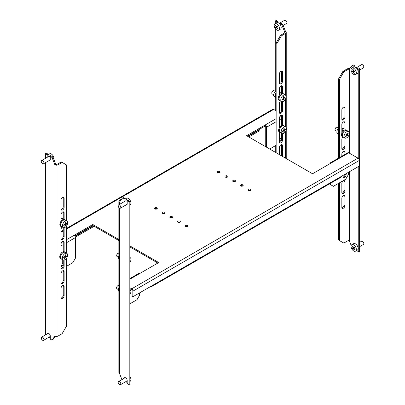<?xml version="1.0" encoding="UTF-8"?>
<svg xmlns="http://www.w3.org/2000/svg" width="405" height="405" viewBox="0 0 405 405"><rect width="100%" height="100%" fill="white"/><g stroke="black" fill="none" stroke-linecap="round" stroke-linejoin="round"><path stroke-width="0.61" d="M63.16 263.949L62.279 263.437L62.279 259.377A2.177 1.255 -60 0 1 62.279 259.377L63.16 259.889A2.177 1.255 -60 0 1 63.16 259.889L63.16 263.949A2.177 1.255 -60 0 1 61.621 266.611A2.177 1.255 -60 0 1 61.049 266.814M343.177 177A2.177 1.255 120 0 0 343.734 176.803A2.177 1.255 120 0 0 345.268 174.135L346.148 174.646L346.148 173.629M343.07 175.405L343.07 176.418A2.177 1.255 120 0 0 343.521 177.415A2.177 1.255 120 0 0 344.609 177.309A2.177 1.255 120 0 0 346.148 174.646M281.116 133.027A2.177 1.255 -60 0 1 281.116 133.037L281.116 137.098A2.177 1.255 -60 0 1 279.577 139.76A2.177 1.255 -60 0 1 279.445 139.831M281.642 138.935A2.177 1.255 -60 0 1 280.452 140.267A2.177 1.255 -60 0 1 279.445 140.413M164.557 212.255A1.397 0.805 0 0 0 163.033 212.078A1.397 0.805 0 0 0 162.167 212.827A1.397 0.805 0 0 0 162.577 213.394A1.397 0.805 0 0 0 164.101 213.572A1.397 0.805 0 0 0 164.967 212.827A1.397 0.805 0 0 0 164.557 212.255M164.653 213.334A1.397 0.805 0 0 0 164.557 213.268A1.397 0.805 0 0 0 162.481 213.334M179.936 221.135A1.397 0.805 0 0 0 178.413 220.958A1.397 0.805 0 0 0 177.547 221.707A1.397 0.805 0 0 0 177.957 222.274A1.397 0.805 0 0 0 179.481 222.451A1.397 0.805 0 0 0 180.346 221.707A1.397 0.805 0 0 0 179.936 221.135M180.033 222.213A1.397 0.805 0 0 0 179.936 222.148A1.397 0.805 0 0 0 177.861 222.213M242.772 184.857A1.397 0.805 0 0 0 241.248 184.68A1.397 0.805 0 0 0 240.388 185.424A1.397 0.805 0 0 0 240.798 185.996A1.397 0.805 0 0 0 242.322 186.173A1.397 0.805 0 0 0 243.182 185.424A1.397 0.805 0 0 0 242.772 184.857M242.873 185.935A1.397 0.805 0 0 0 242.772 185.87A1.397 0.805 0 0 0 240.697 185.935M227.392 175.978A1.397 0.805 0 0 0 225.869 175.8A1.397 0.805 0 0 0 225.008 176.545A1.397 0.805 0 0 0 225.418 177.117A1.397 0.805 0 0 0 226.942 177.294A1.397 0.805 0 0 0 227.802 176.545A1.397 0.805 0 0 0 227.392 175.978M227.494 177.056A1.397 0.805 0 0 0 227.392 176.99A1.397 0.805 0 0 0 225.317 177.056M156.867 207.816A1.397 0.805 0 0 0 155.343 207.638A1.397 0.805 0 0 0 154.477 208.388A1.397 0.805 0 0 0 154.887 208.955A1.397 0.805 0 0 0 156.411 209.132A1.397 0.805 0 0 0 157.277 208.388A1.397 0.805 0 0 0 156.867 207.816M156.963 208.894A1.397 0.805 0 0 0 156.867 208.828A1.397 0.805 0 0 0 154.791 208.894M219.702 171.538A1.397 0.805 0 0 0 218.179 171.361A1.397 0.805 0 0 0 217.318 172.105A1.397 0.805 0 0 0 217.728 172.677A1.397 0.805 0 0 0 219.252 172.854A1.397 0.805 0 0 0 220.112 172.105A1.397 0.805 0 0 0 219.702 171.538M219.804 172.616A1.397 0.805 0 0 0 219.702 172.55A1.397 0.805 0 0 0 217.627 172.616M172.246 216.695A1.397 0.805 0 0 0 170.723 216.518A1.397 0.805 0 0 0 169.857 217.267A1.397 0.805 0 0 0 170.267 217.834A1.397 0.805 0 0 0 171.791 218.011A1.397 0.805 0 0 0 172.657 217.267A1.397 0.805 0 0 0 172.246 216.695M172.343 217.774A1.397 0.805 0 0 0 172.246 217.708A1.397 0.805 0 0 0 170.171 217.774M235.082 180.417A1.397 0.805 0 0 0 233.558 180.24A1.397 0.805 0 0 0 232.698 180.984A1.397 0.805 0 0 0 233.108 181.556A1.397 0.805 0 0 0 234.632 181.734A1.397 0.805 0 0 0 235.492 180.984A1.397 0.805 0 0 0 235.082 180.417M235.183 181.496A1.397 0.805 0 0 0 235.082 181.43A1.397 0.805 0 0 0 233.007 181.496M187.626 225.575A1.397 0.805 0 0 0 186.103 225.398A1.397 0.805 0 0 0 185.237 226.147A1.397 0.805 0 0 0 185.647 226.714A1.397 0.805 0 0 0 187.171 226.891A1.397 0.805 0 0 0 188.036 226.147A1.397 0.805 0 0 0 187.626 225.575M187.723 226.653A1.397 0.805 0 0 0 187.626 226.587A1.397 0.805 0 0 0 185.551 226.653M250.462 189.297A1.397 0.805 0 0 0 248.938 189.12A1.397 0.805 0 0 0 248.078 189.864A1.397 0.805 0 0 0 248.488 190.436A1.397 0.805 0 0 0 250.012 190.613A1.397 0.805 0 0 0 250.872 189.864A1.397 0.805 0 0 0 250.462 189.297M250.563 190.375A1.397 0.805 0 0 0 250.462 190.309A1.397 0.805 0 0 0 248.386 190.375M61.049 259.458A2.177 1.255 -60 0 1 61.504 259.073M66.541 266.308L72.824 262.678L75.462 258.112L75.462 237.563A1.863 1.078 60 0 0 74.145 235.28L92.821 224.497L118.857 239.527M62.279 263.437A2.177 1.255 -60 0 1 61.049 265.888M129.818 303.851L136.981 299.72L139.619 295.154L139.619 292.866M129.818 245.855L158.735 262.551L129.818 279.242M247.495 136.207L265.295 125.935L265.295 124.917L276.149 118.65M129.818 287.717L131.711 288.811L358.015 158.152L348.786 152.827L312.533 173.755L246.62 135.7L265.295 124.917A1.863 1.078 -120 0 1 266.611 127.2L276.149 121.697M358.015 158.152A1.863 1.078 60 0 1 359.331 160.436L133.027 291.094L133.027 296.673L132.146 296.166L132.146 290.582A0.623 0.359 -120 0 0 131.711 289.823L129.818 288.735M133.027 296.673L340.873 176.671A1.863 1.078 60 0 1 340.489 177.527L151.095 286.872A1.863 1.078 -120 0 0 151.485 286.016M359.331 160.436L359.331 166.02L340.873 176.671M74.829 235.897L92.821 225.509L118.857 240.545M129.818 246.873L157.854 263.058M279.754 112.97L279.485 112.813M276.149 110.889L273.643 109.441L66.541 229.012M92.821 225.509L92.821 224.497M133.027 291.094A1.863 1.078 -120 0 0 131.711 288.811M66.541 228.379L272.712 109.35A1.863 1.078 60 0 1 273.643 109.441M150.164 286.781L150.164 286.781A1.863 1.078 -120 0 0 151.095 286.872M75.406 237.087L94.137 226.273M248.817 136.971L259.144 131.007L259.144 129.995L247.936 136.46M75.077 236.262L93.261 225.762M258.704 129.737L259.144 129.995M331.209 162.972A1.863 1.078 -120 0 0 330.277 162.881A1.863 1.078 -120 0 0 329.888 163.736M330.277 162.881L347.854 152.736A1.863 1.078 60 0 1 348.786 152.827M348.346 172.363L348.346 174.646L345.708 179.213L333.406 186.315L330.769 184.791L330.769 183.141M330.769 184.791L329.888 184.285L329.888 183.647M265.736 146.737L265.736 126.694A0.623 0.359 -120 0 0 265.295 125.935M266.611 147.243L266.611 127.2M279.445 133.675A2.177 1.255 -60 0 1 280.336 132.729M276.149 145.289L269.69 149.02M129.818 278.615L139.128 273.238A1.863 1.078 60 0 1 140.059 273.334M124.153 378.29A2.177 1.255 60 0 1 124.558 377.698A2.177 1.255 60 0 1 125.646 377.809A2.177 1.255 60 0 1 127.185 380.472L127.185 383.515L128.942 384.532L129.818 384.021L129.818 201.356L128.061 200.343L127.185 200.85L127.185 203.892A2.177 1.255 60 0 1 126.735 204.889A2.177 1.255 60 0 1 126.016 204.945M124.107 201.741L124.107 199.073L122.35 198.06L119.495 202.12L119.495 204.403M119.495 208.079L119.495 373.369L121.91 379.586M127.185 200.85L128.942 201.862L128.942 384.532M122.35 198.06L123.226 197.554L124.988 198.566L124.988 201.234M128.942 201.862L129.818 201.356M124.107 199.073L124.988 198.566M118.857 204.773L118.857 201.229A2.177 1.255 0 0 1 119.495 200.343L121.596 199.128M125.322 198.885L124.988 198.693M119.495 373.369A2.177 1.255 180 0 1 118.857 372.478L118.857 207.522M120.371 200.85A0.931 0.537 0 0 0 120.098 201.229A0.931 0.537 0 0 0 120.098 201.255M118.857 201.229A2.177 1.255 0 0 0 119.495 202.12M47.253 333.897A2.177 1.255 60 0 1 47.658 333.305A2.177 1.255 60 0 1 49.334 333.887A2.177 1.255 60 0 1 50.286 336.074L50.286 339.117L52.042 340.134L54.898 336.074L54.898 164.825L52.042 157.469L50.286 156.452L50.286 159.499A2.177 1.255 60 0 1 49.835 160.491A2.177 1.255 60 0 1 49.116 160.547M47.208 157.343L47.208 154.675L45.451 153.662L46.327 153.156L48.089 154.168L47.208 154.675M45.451 334.935L45.451 162.663M45.451 158.36L45.451 153.662M48.089 156.836L48.089 154.168M50.286 156.452L51.162 155.945L52.918 156.958L55.779 164.319A0.931 0.537 0 0 0 57.095 164.319L61.271 161.909L62.147 162.415L57.976 164.825A2.177 1.255 0 0 1 54.898 164.825L55.779 164.319M55.293 336.256L52.918 339.628L52.042 340.134M52.042 157.469L52.918 156.958M61.054 253.333A2.177 1.255 -60 0 1 61.049 253.241L61.049 244.109A2.177 1.255 -60 0 1 62 241.917A2.177 1.255 -60 0 1 63.676 241.334A2.177 1.255 -60 0 1 64.127 242.332L64.127 251.465A2.177 1.255 -60 0 1 64.111 251.697M64.127 219.409L64.127 212.903A2.177 1.255 120 0 0 63.676 211.906A2.177 1.255 120 0 0 62 212.488A2.177 1.255 120 0 0 61.049 214.675L61.049 221.181M54.898 336.074A2.177 1.255 180 0 0 57.976 336.074L62.147 333.664L66.541 326.055L66.541 258.137M66.541 253.221L66.541 225.99M66.541 220.902L66.541 164.951L62.147 162.415M64.127 259.985L64.127 266.181A2.177 1.255 -60 0 1 63.175 268.368A2.177 1.255 -60 0 1 61.499 268.95A2.177 1.255 -60 0 1 61.049 267.953L61.049 258.841M61.049 282.67L61.049 273.537A2.177 1.255 -60 0 1 62 271.345A2.177 1.255 -60 0 1 63.676 270.763A2.177 1.255 -60 0 1 64.127 271.76L64.127 280.893A2.177 1.255 -60 0 1 63.175 283.085A2.177 1.255 -60 0 1 61.499 283.667A2.177 1.255 -60 0 1 61.049 282.67M61.049 297.386L61.049 288.249A2.177 1.255 -60 0 1 62 286.062A2.177 1.255 -60 0 1 63.676 285.479A2.177 1.255 -60 0 1 64.127 286.477L64.127 295.609A2.177 1.255 -60 0 1 63.175 297.796A2.177 1.255 -60 0 1 61.499 298.379A2.177 1.255 -60 0 1 61.049 297.386M62.203 227.008A2.177 1.255 120 0 0 61.049 229.392L61.049 238.525A2.177 1.255 120 0 0 61.499 239.522A2.177 1.255 120 0 0 63.175 238.94A2.177 1.255 120 0 0 64.127 236.748L64.127 227.726M61.049 209.096A2.177 1.255 120 0 0 61.499 210.094A2.177 1.255 120 0 0 63.175 209.506A2.177 1.255 120 0 0 64.127 207.319L64.127 198.187A2.177 1.255 120 0 0 63.676 197.189A2.177 1.255 120 0 0 62 197.772A2.177 1.255 120 0 0 61.049 199.964L61.049 209.096M63.145 241.243A2.177 1.255 -60 0 1 63.246 241.826L63.246 250.958A2.177 1.255 -60 0 1 63.114 251.748M63.145 285.388A2.177 1.255 -60 0 1 63.246 285.965L63.246 295.103A2.177 1.255 -60 0 1 61.155 297.964M63.145 270.672A2.177 1.255 -60 0 1 63.246 271.254L63.246 280.387A2.177 1.255 -60 0 1 61.155 283.252M63.246 259.919L63.246 265.67A2.177 1.255 -60 0 1 61.155 268.535M61.155 239.107A2.177 1.255 120 0 0 63.246 236.242L63.246 227.605M63.246 219.464L63.246 212.392A2.177 1.255 120 0 0 63.145 211.81M61.155 209.679A2.177 1.255 120 0 0 63.246 206.813L63.246 197.68A2.177 1.255 120 0 0 63.145 197.098M353.924 66.962L353.924 66.39L352.168 65.372L353.049 64.866L354.805 65.883L354.805 66.992M357.883 67.655L359.64 68.673L358.759 69.179L357.002 68.167L357.883 67.655M357.002 250.315L357.002 250.832L358.759 251.844L359.64 251.338L359.64 68.673M358.759 251.844L358.759 166.349M358.759 158.851L358.759 69.179M357.002 68.739L357.002 68.167M352.168 65.372L349.312 69.432A0.931 0.537 0 0 0 347.996 69.432L347.996 131.215M347.996 175.254L347.996 240.681A0.931 0.537 180 0 1 349.312 240.681L351.196 245.536M353.924 66.39L354.805 65.883M344.037 154.933L344.037 151.759A2.177 1.255 120 0 0 343.936 151.176M343.936 121.748A2.177 1.255 -60 0 1 344.037 122.33L344.037 130.334M339.425 182.837L339.425 240.555L338.545 240.049L338.545 183.344M338.545 158.107L338.545 78.945L342.939 71.336L347.115 68.926A2.177 1.255 0 0 1 349.798 68.744M343.764 176.782A2.177 1.255 120 0 0 344.037 175.608L344.037 174.849M341.947 193.19A2.177 1.255 120 0 0 344.037 190.325L344.037 181.192A2.177 1.255 120 0 0 343.936 180.61M341.947 207.902A2.177 1.255 120 0 0 344.037 205.036L344.037 195.904A2.177 1.255 120 0 0 343.936 195.321M344.037 137.543L344.037 146.18A2.177 1.255 -60 0 1 341.947 149.045M343.936 107.036A2.177 1.255 -60 0 1 344.037 107.614L344.037 116.751A2.177 1.255 -60 0 1 341.947 119.612M344.918 154.427L344.918 152.27A2.177 1.255 120 0 0 344.468 151.273A2.177 1.255 120 0 0 342.792 151.855A2.177 1.255 120 0 0 341.84 154.042L341.84 156.203M344.918 196.41A2.177 1.255 120 0 0 344.468 195.418A2.177 1.255 120 0 0 342.792 196A2.177 1.255 120 0 0 341.84 198.187L341.84 207.319A2.177 1.255 120 0 0 342.291 208.317A2.177 1.255 120 0 0 343.966 207.735A2.177 1.255 120 0 0 344.918 205.548L344.918 196.41L344.037 195.904M344.918 181.698A2.177 1.255 120 0 0 344.468 180.701A2.177 1.255 120 0 0 342.792 181.283A2.177 1.255 120 0 0 341.84 183.475L341.84 192.608A2.177 1.255 120 0 0 342.291 193.6A2.177 1.255 120 0 0 343.966 193.018A2.177 1.255 120 0 0 344.918 190.831L344.918 181.698L344.037 181.192M344.918 175.471L344.918 174.337M342.939 71.336L343.82 71.842L347.996 69.432M343.82 71.842L339.425 79.456L338.545 78.945M339.425 157.601L339.425 79.456M339.425 240.555L343.82 243.091L347.996 240.681M344.918 138.049L344.918 146.686A2.177 1.255 -60 0 1 343.966 148.873A2.177 1.255 -60 0 1 342.291 149.455A2.177 1.255 -60 0 1 341.84 148.463L341.84 139.33A2.177 1.255 -60 0 1 342.878 137.052M341.84 133.255L341.84 124.613A2.177 1.255 -60 0 1 342.792 122.426A2.177 1.255 -60 0 1 344.468 121.844A2.177 1.255 -60 0 1 344.918 122.836L344.918 129.909M344.918 108.125L344.918 117.258A2.177 1.255 -60 0 1 343.966 119.445A2.177 1.255 -60 0 1 342.291 120.027A2.177 1.255 -60 0 1 341.84 119.035L341.84 109.897A2.177 1.255 -60 0 1 342.792 107.71A2.177 1.255 -60 0 1 344.468 107.128A2.177 1.255 -60 0 1 344.918 108.125L344.037 107.614M277.906 21.485L277.025 21.991L275.268 20.979L276.149 20.468L277.906 21.485L277.906 22.594M285.596 31.63L284.715 32.142L284.715 32.901A0.931 0.537 0 0 0 284.988 32.521A0.931 0.537 0 0 0 284.715 32.142L281.86 24.781L280.103 23.768L280.984 23.262L282.741 24.275L285.596 31.63A2.177 1.255 0 0 1 286.234 32.521A2.177 1.255 0 0 1 285.596 33.407L281.419 35.817L277.025 43.431L277.025 153.257M277.025 21.991L277.025 22.564M275.268 20.979L275.268 23.52M275.268 28.522L275.268 91.383M275.268 97.256L275.268 110.383M275.268 145.8L275.268 152.245M280.103 24.34L280.103 23.768M282.741 24.275L281.86 24.781M279.49 127.56A2.177 1.255 -60 0 1 279.445 127.15L279.445 118.017A2.177 1.255 -60 0 1 280.392 115.83A2.177 1.255 -60 0 1 282.067 115.248A2.177 1.255 -60 0 1 282.518 116.24L282.518 125.307M282.133 156.203A2.177 1.255 120 0 0 282.518 154.806L282.518 145.673A2.177 1.255 120 0 0 282.067 144.676A2.177 1.255 120 0 0 280.392 145.258A2.177 1.255 120 0 0 279.445 147.445L279.445 154.654M282.518 101.64L282.518 110.661A2.177 1.255 -60 0 1 281.571 112.848A2.177 1.255 -60 0 1 279.895 113.43A2.177 1.255 -60 0 1 279.445 112.438L279.445 103.305A2.177 1.255 -60 0 1 280.599 100.916M279.445 95.094L279.445 88.589A2.177 1.255 -60 0 1 280.392 86.402A2.177 1.255 -60 0 1 282.067 85.814A2.177 1.255 -60 0 1 282.518 86.812L282.518 93.317M282.518 72.1L282.518 81.233A2.177 1.255 -60 0 1 281.571 83.42A2.177 1.255 -60 0 1 279.895 84.002A2.177 1.255 -60 0 1 279.445 83.005L279.445 73.872A2.177 1.255 -60 0 1 280.392 71.685A2.177 1.255 -60 0 1 282.067 71.103A2.177 1.255 -60 0 1 282.518 72.1L281.642 71.589L281.642 80.722A2.177 1.255 -60 0 1 279.546 83.587M279.49 132.273A2.177 1.255 120 0 0 279.445 132.734L279.445 141.866A2.177 1.255 120 0 0 279.895 142.864A2.177 1.255 120 0 0 281.571 142.282A2.177 1.255 120 0 0 282.518 140.09L282.518 133.67M281.536 115.152A2.177 1.255 -60 0 1 281.642 115.734L281.642 124.867A2.177 1.255 -60 0 1 281.536 125.57M281.536 71.007A2.177 1.255 -60 0 1 281.642 71.589M281.536 85.723A2.177 1.255 -60 0 1 281.642 86.305L281.642 93.373M281.642 101.518L281.642 110.155A2.177 1.255 -60 0 1 279.546 113.02M277.025 43.431L276.149 42.92L276.149 152.751M276.149 42.92L280.543 35.311L281.419 35.817M284.715 32.901L280.543 35.311M279.546 142.449A2.177 1.255 120 0 0 281.642 139.583L281.642 133.336L281.116 133.037M281.252 155.697A2.177 1.255 120 0 0 281.642 154.3L281.642 145.162A2.177 1.255 120 0 0 281.536 144.585M285.657 127.043L283.9 126.026A3.731 2.152 120 0 0 282.057 126.198A3.731 2.152 120 0 0 279.607 129.484A3.731 2.152 120 0 0 280.174 132.486L281.931 133.503A3.731 2.152 120 0 0 283.773 133.331A3.731 2.152 120 0 0 286.431 128.775A3.731 2.152 120 0 0 285.657 127.043A3.731 2.152 120 0 0 283.814 127.216A3.731 2.152 120 0 0 281.156 131.767A3.731 2.152 120 0 0 281.931 133.503M285.469 129.529A18.711 10.894 60.4 0 1 285.464 129.782A18.827 10.778 -179.6 0 1 284.269 130.552A18.827 10.96 60.4 0 1 284.178 131.984A18.711 10.712 -179.6 0 1 283.738 132.232A18.827 10.96 -119.6 0 0 283.834 130.8A18.827 10.778 -179.6 0 1 282.477 131.478A18.711 10.894 -119.6 0 0 282.477 131.225A18.711 10.894 -119.6 0 0 282.477 130.967A18.827 10.778 0.4 0 0 283.834 130.294A18.827 10.96 -119.6 0 0 283.763 128.765A18.711 10.712 0.4 0 0 284.204 128.517A18.827 10.96 60.4 0 1 284.275 130.04A18.827 10.778 0.4 0 0 285.469 129.271A18.711 10.894 60.4 0 1 285.469 129.529M284.275 130.04L283.824 129.782M285.464 129.782L285.064 129.549M284.269 130.552L283.829 130.294M284.178 131.984L283.783 131.757M283.834 130.8L283.373 130.537M359.64 70.065L363.427 67.878A1.863 1.078 -120 0 0 363.715 66.385A1.863 1.078 -120 0 0 361.564 64.648L356.147 67.777M355.57 74.566L357.326 73.548A3.731 2.152 -120 0 0 357.899 70.566A3.731 2.152 -120 0 0 353.6 67.093L351.844 68.106A3.731 2.152 -120 0 0 351.272 71.093A3.731 2.152 -120 0 0 354.714 74.733A3.731 2.152 -120 0 0 355.57 74.566A3.731 2.152 -120 0 0 356.142 71.579A3.731 2.152 -120 0 0 352.699 67.939A3.731 2.152 -120 0 0 351.844 68.106M352.957 69.518A18.711 5.857 -16.5 0 0 353.16 69.533A18.827 14.195 95.7 0 0 353.565 71.224A18.827 5.898 -16.5 0 0 354.826 71.295A18.711 14.109 95.7 0 0 354.993 71.862A18.827 5.898 163.5 0 1 353.732 71.791A18.827 14.195 95.7 0 0 354.304 73.381A18.711 5.857 163.5 0 1 354.097 73.366A18.711 5.857 163.5 0 1 353.894 73.34A18.827 14.195 -84.3 0 1 353.327 71.751A18.827 5.898 163.5 0 1 352.234 71.584A18.711 14.109 -84.3 0 1 352.061 71.017A18.827 5.898 -16.5 0 0 353.16 71.184A18.827 14.195 -84.3 0 1 352.755 69.493A18.711 5.857 -16.5 0 0 352.957 69.518M353.732 71.791L354.603 71.285M353.894 73.34L354.213 73.158M353.327 71.751L354.162 71.265M352.234 71.584L352.963 71.159M353.16 71.184L353.499 70.986M284.447 126.34A3.883 2.243 120 0 0 283.976 125.894A3.883 2.243 120 0 0 280.984 126.932A3.883 2.243 120 0 0 279.288 130.84A3.883 2.243 120 0 0 280.093 132.622A3.883 2.243 120 0 0 280.716 132.799M283.976 125.894L283.277 125.489A3.883 2.243 120 0 0 280.28 126.527A3.883 2.243 120 0 0 278.584 130.435A3.883 2.243 120 0 0 279.389 132.212L280.093 132.622M359.64 246.64L363.427 244.453A1.863 1.078 -120 0 0 363.619 242.691A1.863 1.078 -120 0 0 361.564 241.223L359.64 242.337M355.57 251.14L357.326 250.128A3.731 2.152 -120 0 0 357.711 246.599A3.731 2.152 -120 0 0 353.6 243.668L351.844 244.686A3.731 2.152 -120 0 0 351.459 248.209A3.731 2.152 -120 0 0 355.089 251.302A3.731 2.152 -120 0 0 355.57 251.14A3.731 2.152 -120 0 0 355.954 247.617A3.731 2.152 -120 0 0 352.325 244.524A3.731 2.152 -120 0 0 351.844 244.686M352.745 246.098A18.711 3.549 -22.2 0 0 352.932 246.068A18.827 14.95 82.5 0 0 353.519 247.759A18.827 3.569 -22.2 0 0 354.689 247.566A18.711 14.858 82.5 0 0 354.917 248.128A18.827 3.569 157.8 0 1 353.747 248.321A18.827 14.95 82.5 0 0 354.496 249.91A18.711 3.549 157.8 0 1 354.309 249.941A18.711 3.549 157.8 0 1 354.122 249.961A18.827 14.95 -97.5 0 1 353.373 248.371A18.827 3.569 157.8 0 1 352.37 248.468A18.711 14.858 -97.5 0 1 352.142 247.9A18.827 3.569 -22.2 0 0 353.145 247.804A18.827 14.95 -97.5 0 1 352.558 246.119A18.711 3.549 -22.2 0 0 352.745 246.098M353.747 248.321L354.755 247.738M354.122 249.961L354.431 249.784M353.373 248.371L354.704 247.607M352.37 248.468L353.631 247.738M353.145 247.804L353.464 247.622M283.181 25.414L286.527 23.48A1.863 1.078 -120 0 0 286.624 21.5A1.863 1.078 -120 0 0 284.664 20.25L279.248 23.379M278.67 30.167L280.427 29.155A3.731 2.152 -120 0 0 280.619 25.196A3.731 2.152 -120 0 0 276.701 22.695L274.944 23.708A3.731 2.152 -120 0 0 274.757 27.667A3.731 2.152 -120 0 0 278.463 30.264A3.731 2.152 -120 0 0 278.67 30.167A3.731 2.152 -120 0 0 278.858 26.214A3.731 2.152 -120 0 0 275.152 23.611A3.731 2.152 -120 0 0 274.944 23.708M275.689 25.156A18.711 1.625 -26.5 0 0 275.861 25.095A18.827 15.284 70.5 0 0 276.58 26.75A18.827 1.635 -26.5 0 0 277.653 26.35A18.711 15.193 70.5 0 0 277.931 26.907A18.827 1.635 153.5 0 1 276.858 27.307A18.827 15.284 70.5 0 0 277.739 28.866A18.711 1.625 153.5 0 1 277.567 28.927A18.711 1.625 153.5 0 1 277.395 28.988A18.827 15.284 -109.5 0 1 276.514 27.429A18.827 1.635 153.5 0 1 275.602 27.732A18.711 15.193 -109.5 0 1 275.329 27.175A18.827 1.635 -26.5 0 0 276.24 26.872A18.827 15.284 -109.5 0 1 275.522 25.216A18.711 1.625 -26.5 0 0 275.689 25.156M276.858 27.307L277.845 26.735M277.395 28.988L277.703 28.811M276.514 27.429L277.815 26.674M277.805 26.659L276.924 26.968L276.782 26.679M275.602 27.732L276.924 26.968M276.24 26.872L276.549 26.689M120.66 383.105A1.863 1.078 60 0 1 120.427 384.75A1.863 1.078 60 0 1 118.326 383.165A1.863 1.078 60 0 1 118.559 381.52A1.863 1.078 60 0 1 120.66 383.105M127.185 382.406A3.731 2.152 60 0 1 125.844 381.621M129.818 376.478A3.731 2.152 60 0 1 130.618 378.002A3.731 2.152 60 0 1 130.147 381.292L129.818 381.48M43.851 339.005A1.863 1.078 60 0 1 43.527 340.352A1.863 1.078 60 0 1 41.335 338.474A1.863 1.078 60 0 1 41.659 337.122A1.863 1.078 60 0 1 43.851 339.005M50.286 338.008A3.731 2.152 60 0 1 48.944 337.223M43.902 162.714A1.863 1.078 60 0 1 43.527 163.777A1.863 1.078 60 0 1 42.171 163.357A1.863 1.078 60 0 1 41.285 161.605A1.863 1.078 60 0 1 41.659 160.547A1.863 1.078 60 0 1 43.016 160.962A1.863 1.078 60 0 1 43.902 162.714M48.089 154.685L49.516 153.859A3.731 2.152 60 0 1 51.035 153.87A3.731 2.152 60 0 1 53.997 158.193A3.731 2.152 60 0 1 53.89 159.464M48.089 154.74A3.731 2.152 60 0 1 50.858 156.122M41.659 160.547L48.691 156.487A1.863 1.078 60 0 1 50.286 157.165M120.811 207.385A1.863 1.078 60 0 1 120.427 208.17A1.863 1.078 60 0 1 118.964 207.644A1.863 1.078 60 0 1 118.174 205.735A1.863 1.078 60 0 1 118.559 204.945A1.863 1.078 60 0 1 120.022 205.472A1.863 1.078 60 0 1 120.811 207.385M124.988 199.083L126.416 198.253A3.731 2.152 60 0 1 128.395 198.506A3.731 2.152 60 0 1 130.916 203.133A3.731 2.152 60 0 1 130.147 204.712L129.818 204.9M124.988 199.138A3.731 2.152 60 0 1 127.757 200.521M118.559 204.945L125.591 200.885A1.863 1.078 60 0 1 127.185 201.563M279.445 91.895A3.883 2.243 -60 0 1 280.462 92.051L281.166 92.456A3.883 2.243 -60 0 1 281.642 92.917M279.445 92.532A3.883 2.243 -60 0 1 281.166 92.456M276.149 98.38A3.883 2.243 -60 0 1 276.149 95.185M279.445 94.087A1.99 1.149 -60 0 1 280.219 94.097A1.99 1.149 -60 0 1 280.3 94.152M284.092 94.324A3.883 2.243 120 0 0 283.627 93.874A3.883 2.243 120 0 0 283.186 93.717A3.883 2.243 120 0 0 279.551 96.471A3.883 2.243 120 0 0 279.744 100.602A3.883 2.243 120 0 0 280.184 100.764A3.883 2.243 120 0 0 280.366 100.784M283.627 93.874L282.923 93.469A3.883 2.243 120 0 0 282.482 93.312A3.883 2.243 120 0 0 278.848 96.066A3.883 2.243 120 0 0 279.04 100.197L279.744 100.602M347.368 130.856A3.883 2.243 120 0 0 346.903 130.41A3.883 2.243 120 0 0 346.179 130.228A3.883 2.243 120 0 0 342.731 133.21A3.883 2.243 120 0 0 343.02 137.138A3.883 2.243 120 0 0 343.642 137.315M346.903 130.41L346.199 130.005A3.883 2.243 120 0 0 345.475 129.823A3.883 2.243 120 0 0 342.028 132.805A3.883 2.243 120 0 0 342.316 136.728L343.02 137.138M341.84 131.296A1.99 1.149 -60 0 1 342.503 130.729A1.99 1.149 -60 0 1 343.496 130.628A1.99 1.149 -60 0 1 343.577 130.688M341.84 128.749A3.883 2.243 -60 0 1 343.739 128.582L344.037 128.755M341.84 129.656A3.883 2.243 -60 0 1 342.503 129.18A3.883 2.243 -60 0 1 344.037 128.836M61.049 220.178A1.99 1.149 -60 0 1 61.823 220.183A1.99 1.149 -60 0 1 61.909 220.244M61.049 217.981A3.883 2.243 -60 0 1 62.066 218.138L62.77 218.543A3.883 2.243 -60 0 1 63.246 219.004M61.049 218.619A3.883 2.243 -60 0 1 62.77 218.543M65.61 252.685A3.883 2.243 120 0 0 65.144 252.234A3.883 2.243 120 0 0 60.578 256.188A3.883 2.243 120 0 0 61.261 258.962A3.883 2.243 120 0 0 61.884 259.144M65.144 252.234L64.441 251.829A3.883 2.243 120 0 0 59.874 255.783A3.883 2.243 120 0 0 60.558 258.557L61.261 258.962M65.696 220.411A3.883 2.243 120 0 0 65.23 219.966A3.883 2.243 120 0 0 62.436 220.811A3.883 2.243 120 0 0 60.573 224.421A3.883 2.243 120 0 0 61.347 226.694A3.883 2.243 120 0 0 61.97 226.871M65.23 219.966L64.532 219.561A3.883 2.243 120 0 0 61.732 220.406A3.883 2.243 120 0 0 59.874 224.016A3.883 2.243 120 0 0 60.644 226.284L61.347 226.694M276.149 94.537A2.941 1.701 120 0 0 275.785 96.699M275.825 97.575L273.395 95.894L274.215 92.649L275.886 93.611L275.066 96.856L275.795 97.372M274.215 92.649L276.149 90.938M273.395 95.894L275.066 96.856M275.8 96.547A2.891 1.671 -60 0 1 276.149 94.613M338.504 133.903L336.839 132.936L337.122 129.863L338.545 128.041M337.122 129.863L338.545 130.683M341.84 128.117L342.478 128.481M119.08 291.98L118.174 289.767L118.857 287.904M118.174 289.767L118.857 290.162M118.857 258.987L118.235 258.172L118.857 255.783M118.235 258.172L118.857 258.532M271.801 92.917A1.554 0.896 -60 0 1 271.796 92.801A1.554 0.896 -60 0 1 272.697 91.034A1.554 0.896 -60 0 1 272.894 90.897A1.554 0.896 -60 0 1 273 90.841M275.375 91.444L274.048 90.68A1.863 1.078 120 0 0 273.117 90.771A1.863 1.078 120 0 0 272.879 90.933A1.863 1.078 120 0 0 271.796 93.054A1.863 1.078 120 0 0 272.185 93.909L273.502 94.669M285.307 95.023L283.551 94.011A3.731 2.152 120 0 0 281.212 94.517A3.731 2.152 120 0 0 279.167 97.787A3.731 2.152 120 0 0 279.82 100.47L281.576 101.483A3.731 2.152 120 0 0 283.915 100.977A3.731 2.152 120 0 0 286.036 96.208A3.731 2.152 120 0 0 285.307 95.023A3.731 2.152 120 0 0 282.968 95.534A3.731 2.152 120 0 0 280.847 100.298A3.731 2.152 120 0 0 281.576 101.483M285.09 97.2A18.711 8.682 51.7 0 1 285.13 97.423A18.827 12.651 170.1 0 1 283.956 98.461A18.827 8.733 51.7 0 1 284.108 99.726A18.711 12.57 170.1 0 1 283.672 100.07A18.827 8.733 -128.3 0 0 283.525 98.8A18.827 12.651 170.1 0 1 282.189 99.741A18.711 8.682 -128.3 0 0 282.153 99.519A18.711 8.682 -128.3 0 0 282.113 99.291A18.827 12.651 -9.9 0 0 283.444 98.349A18.827 8.733 -128.3 0 0 283.135 96.987A18.711 12.57 -9.9 0 0 283.566 96.643A18.827 8.733 51.7 0 1 283.88 98.005A18.827 12.651 -9.9 0 0 285.049 96.972A18.711 8.682 51.7 0 1 285.09 97.2M283.88 98.005L283.308 97.676M285.13 97.423L284.781 97.225M283.956 98.461L283.409 98.142M284.108 99.726L283.616 99.443M283.525 98.8L283.141 98.577M335.082 129.453A1.554 0.896 -60 0 1 335.077 129.332A1.554 0.896 -60 0 1 335.522 128.051A1.554 0.896 -60 0 1 336.175 127.428A1.554 0.896 -60 0 1 336.277 127.378M338.545 127.914L337.325 127.21A1.863 1.078 120 0 0 336.393 127.302A1.863 1.078 120 0 0 335.613 128.051A1.863 1.078 120 0 0 335.077 129.585A1.863 1.078 120 0 0 335.462 130.44L336.788 131.205M348.583 131.559L346.827 130.542A3.731 2.152 120 0 0 343.399 132.222A3.731 2.152 120 0 0 343.096 137.001L344.858 138.014A3.731 2.152 120 0 0 348.285 136.333A3.731 2.152 120 0 0 348.842 131.757A3.731 2.152 120 0 0 348.583 131.559A3.731 2.152 120 0 0 345.156 133.24A3.731 2.152 120 0 0 344.599 137.816A3.731 2.152 120 0 0 344.858 138.014M348.103 133.174A18.711 2.288 35 0 1 348.229 133.301A18.827 15.198 134.7 0 1 347.287 134.814A18.827 2.303 35 0 1 347.961 135.513A18.711 15.106 134.7 0 1 347.606 136.019A18.827 2.303 -145 0 0 346.933 135.321A18.827 15.198 134.7 0 1 345.824 136.738A18.711 2.288 -145 0 0 345.698 136.606A18.711 2.288 -145 0 0 345.566 136.48A18.827 15.198 -45.3 0 0 346.67 135.062A18.827 2.303 -145 0 0 345.835 134.268A18.711 15.106 -45.3 0 0 346.189 133.761A18.827 2.303 35 0 1 347.024 134.556A18.827 15.198 -45.3 0 0 347.971 133.042A18.711 2.288 35 0 1 348.103 133.174M347.024 134.556L346.032 133.984M348.229 133.301L347.925 133.123M347.287 134.814L345.981 134.06M345.966 134.085L346.523 134.916M347.961 135.513L346.639 134.754M346.933 135.321L346.619 135.138M116.599 287.808A1.554 0.896 -60 0 1 116.594 287.692A1.554 0.896 -60 0 1 116.848 286.735A1.554 0.896 -60 0 1 117.693 285.788A1.554 0.896 -60 0 1 117.794 285.733M118.857 285.576L118.842 285.571A1.863 1.078 120 0 0 117.911 285.662A1.863 1.078 120 0 0 116.898 286.796A1.863 1.078 120 0 0 116.594 287.945A1.863 1.078 120 0 0 116.979 288.8L118.235 289.524M129.818 294.668A3.731 2.152 120 0 0 130.263 293.929A3.731 2.152 120 0 0 130.101 289.919A3.731 2.152 120 0 0 129.924 289.833A3.731 2.152 120 0 0 129.818 289.798M116.686 255.54A1.554 0.896 -60 0 1 116.68 255.423A1.554 0.896 -60 0 1 116.797 254.78A1.554 0.896 -60 0 1 117.779 253.52A1.554 0.896 -60 0 1 117.885 253.464M118.857 253.262A1.863 1.078 120 0 0 117.997 253.393A1.863 1.078 120 0 0 116.822 254.907A1.863 1.078 120 0 0 116.68 255.677A1.863 1.078 120 0 0 117.065 256.527L118.371 257.281M129.818 262.521A3.731 2.152 120 0 0 130.678 260.891A3.731 2.152 120 0 0 130.187 257.646A3.731 2.152 120 0 0 129.818 257.504M129.818 260.714A18.827 4.794 19.3 0 0 129.934 260.704A18.711 14.514 90.4 0 1 129.818 261.043M66.825 253.383L65.068 252.371A3.731 2.152 120 0 0 60.664 256.238A3.731 2.152 120 0 0 61.337 258.83L63.094 259.843A3.731 2.152 120 0 0 64.243 259.959A3.731 2.152 120 0 0 67.498 255.975A3.731 2.152 120 0 0 66.825 253.383A3.731 2.152 120 0 0 65.676 253.272A3.731 2.152 120 0 0 62.421 257.251A3.731 2.152 120 0 0 63.094 259.843M65.544 254.821A18.711 7.467 12.1 0 0 65.757 254.77A18.827 13.411 75.9 0 1 65.494 256.431A18.827 7.513 12.1 0 0 66.638 256.076A18.711 13.33 75.9 0 1 66.516 256.633A18.827 7.513 -167.9 0 1 65.372 256.988A18.827 13.411 75.9 0 1 64.942 258.557A18.711 7.467 -167.9 0 1 64.734 258.613A18.711 7.467 -167.9 0 1 64.522 258.663A18.827 13.411 -104.1 0 0 64.947 257.094A18.827 7.513 -167.9 0 1 63.641 257.357A18.711 13.33 -104.1 0 0 63.762 256.8A18.827 7.513 12.1 0 0 65.068 256.537A18.827 13.411 -104.1 0 0 65.332 254.877A18.711 7.467 12.1 0 0 65.544 254.821M65.494 256.431L65.129 256.223M66.516 256.633L65.944 256.304M65.372 256.988L64.724 256.618M64.942 258.557L64.613 258.37M64.947 257.094L64.279 256.709M66.911 221.115L65.154 220.097A3.731 2.152 120 0 0 62.441 220.938A3.731 2.152 120 0 0 60.674 224.446A3.731 2.152 120 0 0 61.428 226.557L63.185 227.575A3.731 2.152 120 0 0 64.709 227.559A3.731 2.152 120 0 0 67.66 223.226A3.731 2.152 120 0 0 66.911 221.115A3.731 2.152 120 0 0 65.387 221.13A3.731 2.152 120 0 0 62.436 225.464A3.731 2.152 120 0 0 63.185 227.575M65.418 222.623A18.711 9.325 6 0 0 65.635 222.532A18.827 12.175 66.8 0 1 65.554 224.132A18.827 9.381 6 0 0 66.734 223.545A18.711 12.104 66.8 0 1 66.678 224.081A18.827 9.381 -174 0 1 65.499 224.669A18.827 12.175 66.8 0 1 65.251 226.172A18.711 9.325 -174 0 1 65.038 226.268A18.711 9.325 -174 0 1 64.815 226.36A18.827 12.175 -113.2 0 0 65.063 224.856A18.827 9.381 -174 0 1 63.717 225.347A18.711 12.104 -113.2 0 0 63.772 224.81A18.827 9.381 6 0 0 65.119 224.319A18.827 12.175 -113.2 0 0 65.2 222.72A18.711 9.325 6 0 0 65.418 222.623M65.554 224.132L65.154 223.899M66.678 224.081L66.223 223.818M65.499 224.669L64.987 224.37M65.251 226.172L64.891 225.97M65.063 224.856L64.532 224.547M61.049 245.881L63.246 244.615M66.541 242.711L75.462 237.563M63.246 230.916L61.049 232.181M61.509 242.57L63.231 241.577M66.541 239.669L74.145 235.28M279.906 116.483L281.627 115.491M279.445 119.794L281.642 118.523M281.642 137.401L281.116 137.098M57.976 336.074L57.976 164.825M64.127 266.181L63.246 265.67M64.127 271.76L63.246 271.254M64.127 280.893L63.246 280.387M64.127 286.477L63.246 285.965M64.127 295.609L63.246 295.103M64.127 236.748L63.246 236.242M64.127 212.903L63.246 212.392M64.127 207.319L63.246 206.813M64.127 198.187L63.246 197.68M64.127 242.332L63.246 241.826M64.127 251.465L63.246 250.958M349.312 240.681L349.312 171.801M349.312 153.131L349.312 133.842M349.312 132.739L349.312 69.432M347.996 136.718L347.996 152.675M344.037 175.608L344.63 175.947M344.037 190.325L344.918 190.831M344.037 205.036L344.918 205.548M344.037 146.18L344.918 146.686M344.037 122.33L344.918 122.836M344.037 116.751L344.918 117.258M344.037 151.759L344.918 152.27M285.596 33.407L285.596 95.256M285.596 98.769L285.596 127.008M285.596 131.453L285.596 158.203M282.518 110.661L281.642 110.155M282.518 86.812L281.642 86.305M282.518 81.233L281.642 80.722M282.518 140.09L281.642 139.583M282.518 145.673L281.642 145.162M282.518 154.806L281.642 154.3M282.412 125.312L281.642 124.867M282.518 116.24L281.642 115.734M61.049 231.554L63.246 230.283M286.234 158.573L286.234 130.02M286.234 127.707L286.234 32.521M120.427 384.75L127.185 380.847M118.559 381.52L125.272 377.647M43.527 340.352L50.286 336.449M41.659 337.122L48.372 333.249M43.527 163.777L50.24 159.899M120.427 208.17L127.14 204.297M279.809 94.006L280.209 94.233M271.796 92.801L271.796 93.054M343.086 130.537L343.486 130.769M335.077 129.332L335.077 129.585M129.818 289.757L130.101 289.919M116.594 287.692L116.594 287.945M129.818 257.433L130.187 257.646M116.68 255.423L116.68 255.677M61.418 220.092L61.818 220.325"/></g></svg>
